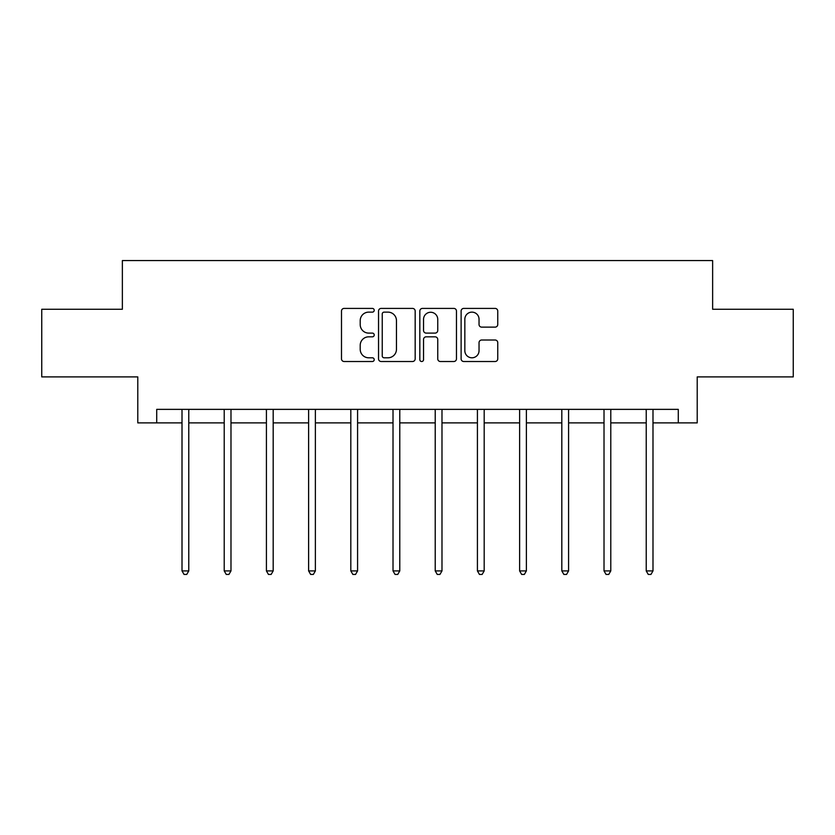 <?xml version="1.0" encoding="UTF-8"?>
<svg xmlns="http://www.w3.org/2000/svg" width="835" height="835" viewBox="0 0 835 835"><rect width="100%" height="100%" fill="white"/><g stroke="black" fill="none" stroke-linecap="round" stroke-linejoin="round"><path stroke-width="1.25" d="M374.216 310.276A1.858 1.858 0 0 0 372.358 308.407L344.145 308.407A2.651 2.651 0 0 0 341.494 311.069L341.494 358.862A2.651 2.651 0 0 0 344.145 361.513L372.358 361.513A1.858 1.858 0 0 0 374.216 359.655A1.858 1.858 0 0 0 372.358 357.798L368.705 357.798A8.496 8.496 0 0 1 360.209 349.301L360.209 345.325A8.496 8.496 0 0 1 368.705 336.829L372.358 336.829A1.858 1.858 0 0 0 374.216 334.96A1.858 1.858 0 0 0 372.358 333.102L368.705 333.102A8.496 8.496 0 0 1 360.209 324.606L360.209 320.63A8.496 8.496 0 0 1 368.705 312.133L372.358 312.133A1.858 1.858 0 0 0 374.216 310.276M495.103 327.132A2.651 2.651 0 0 0 497.754 324.481L497.754 311.069A2.651 2.651 0 0 0 495.103 308.407L463.769 308.407A2.651 2.651 0 0 0 461.118 311.069L461.118 358.862A2.651 2.651 0 0 0 463.769 361.513L495.103 361.513A2.651 2.651 0 0 0 497.754 358.862L497.754 342.663A2.651 2.651 0 0 0 495.103 340.012L481.691 340.012A2.651 2.651 0 0 0 479.039 342.663L479.039 350.7A7.108 7.108 0 0 1 471.932 357.798A7.108 7.108 0 0 1 464.834 350.7L464.834 319.231A7.108 7.108 0 0 1 471.932 312.133A7.108 7.108 0 0 1 479.039 319.231L479.039 324.481A2.651 2.651 0 0 0 481.691 327.132L495.103 327.132M156.719 422.886L156.719 409.359L678.281 409.359L678.281 422.886L697.215 422.886L697.215 376.898L793.25 376.898L793.25 309.263L712.631 309.263L712.631 260.572L122.369 260.572L122.369 309.263L41.75 309.263L41.75 376.898L137.785 376.898L137.785 422.886L182.009 422.886M415.172 311.069A2.651 2.651 0 0 0 412.521 308.407L381.188 308.407A2.651 2.651 0 0 0 378.537 311.069L378.537 358.862A2.651 2.651 0 0 0 381.188 361.513L412.521 361.513A2.651 2.651 0 0 0 415.172 358.862L415.172 311.069M422.479 308.407L453.812 308.407A2.651 2.651 0 0 1 456.463 311.069L456.463 358.862A2.651 2.651 0 0 1 453.812 361.513L440.4 361.513A2.651 2.651 0 0 1 437.749 358.862L437.749 339.48A2.651 2.651 0 0 0 435.087 336.829L426.194 336.829A2.651 2.651 0 0 0 423.543 339.48L423.543 359.655A1.858 1.858 0 0 1 421.685 361.513A1.858 1.858 0 0 1 419.828 359.655L419.828 311.069A2.651 2.651 0 0 1 422.479 308.407M188.773 422.886L224.218 422.886M230.982 422.886L266.417 422.886M273.181 422.886L308.616 422.886M315.38 422.886L350.815 422.886M357.578 422.886L393.014 422.886M399.777 422.886L435.223 422.886M441.986 422.886L477.422 422.886M484.185 422.886L519.62 422.886M526.384 422.886L561.819 422.886M568.583 422.886L604.018 422.886M610.782 422.886L646.227 422.886M652.991 422.886L678.281 422.886M384.11 312.133A1.858 1.858 0 0 0 382.253 313.991L382.253 355.94A1.858 1.858 0 0 0 384.11 357.798L387.962 357.798A8.496 8.496 0 0 0 396.458 349.301L396.458 320.63A8.496 8.496 0 0 0 387.962 312.133L384.11 312.133M437.749 319.367A7.108 7.108 0 0 0 430.641 312.259A7.108 7.108 0 0 0 423.543 319.367L423.543 330.451A2.651 2.651 0 0 0 426.194 333.102L435.087 333.102A2.651 2.651 0 0 0 437.749 330.451L437.749 319.367M189.127 409.359L188.971 409.755A2.703 2.703 0 0 0 188.773 410.768L188.773 570.91L182.009 570.91L182.009 410.768A2.703 2.703 0 0 0 181.821 409.755L181.654 409.359M188.773 570.91L186.748 574.428L184.044 574.428L182.009 570.91M231.337 409.359L231.17 409.755A2.703 2.703 0 0 0 230.982 410.768L230.982 570.91L224.218 570.91L224.218 410.768A2.703 2.703 0 0 0 224.02 409.755L223.863 409.359M230.982 570.91L228.947 574.428L226.243 574.428L224.218 570.91M273.536 409.359L273.379 409.755A2.703 2.703 0 0 0 273.181 410.768L273.181 570.91L266.417 570.91L266.417 410.768A2.703 2.703 0 0 0 266.219 409.755L266.062 409.359M273.181 570.91L271.145 574.428L268.442 574.428L266.417 570.91M315.734 409.359L315.578 409.755A2.703 2.703 0 0 0 315.38 410.768L315.38 570.91L308.616 570.91L308.616 410.768A2.703 2.703 0 0 0 308.418 409.755L308.261 409.359M315.38 570.91L313.355 574.428L310.641 574.428L308.616 570.91M357.933 409.359L357.777 409.755A2.703 2.703 0 0 0 357.578 410.768L357.578 570.91L350.815 570.91L350.815 410.768A2.703 2.703 0 0 0 350.616 409.755L350.46 409.359M357.578 570.91L355.553 574.428L352.85 574.428L350.815 570.91M400.132 409.359L399.975 409.755A2.703 2.703 0 0 0 399.777 410.768L399.777 570.91L393.014 570.91L393.014 410.768A2.703 2.703 0 0 0 392.826 409.755L392.659 409.359M399.777 570.91L397.752 574.428L395.049 574.428L393.014 570.91M442.341 409.359L442.174 409.755A2.703 2.703 0 0 0 441.986 410.768L441.986 570.91L435.223 570.91L435.223 410.768A2.703 2.703 0 0 0 435.025 409.755L434.868 409.359M441.986 570.91L439.951 574.428L437.248 574.428L435.223 570.91M484.54 409.359L484.383 409.755A2.703 2.703 0 0 0 484.185 410.768L484.185 570.91L477.422 570.91L477.422 410.768A2.703 2.703 0 0 0 477.223 409.755L477.067 409.359M484.185 570.91L482.15 574.428L479.447 574.428L477.422 570.91M526.739 409.359L526.582 409.755A2.703 2.703 0 0 0 526.384 410.768L526.384 570.91L519.62 570.91L519.62 410.768A2.703 2.703 0 0 0 519.422 409.755L519.266 409.359M526.384 570.91L524.359 574.428L521.645 574.428L519.62 570.91M568.938 409.359L568.781 409.755A2.703 2.703 0 0 0 568.583 410.768L568.583 570.91L561.819 570.91L561.819 410.768A2.703 2.703 0 0 0 561.621 409.755L561.464 409.359M568.583 570.91L566.558 574.428L563.855 574.428L561.819 570.91M611.136 409.359L610.98 409.755A2.703 2.703 0 0 0 610.782 410.768L610.782 570.91L604.018 570.91L604.018 410.768A2.703 2.703 0 0 0 603.83 409.755L603.663 409.359M610.782 570.91L608.757 574.428L606.053 574.428L604.018 570.91M653.346 409.359L653.179 409.755A2.703 2.703 0 0 0 652.991 410.768L652.991 570.91L646.227 570.91L646.227 410.768A2.703 2.703 0 0 0 646.029 409.755L645.872 409.359M652.991 570.91L650.956 574.428L648.252 574.428L646.227 570.91"/></g></svg>
